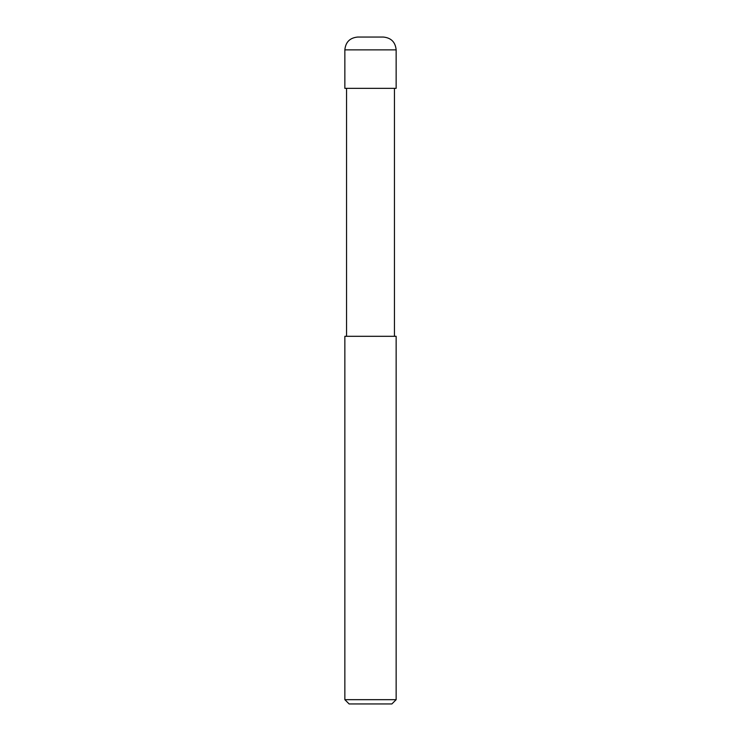 <?xml version="1.0" encoding="UTF-8"?>
<svg xmlns="http://www.w3.org/2000/svg" width="741" height="741" viewBox="0 0 741 741"><rect width="100%" height="100%" fill="white"/><g stroke="black" fill="none" stroke-linecap="round" stroke-linejoin="round"><path stroke-width="1.11" d="M344.852 88.346L396.148 88.346L396.148 49.879C395.388 42.089 391.118 37.81 383.329 37.05L357.671 37.05C349.882 37.81 345.612 42.089 344.852 49.879L344.852 88.346L344.852 49.879C345.612 42.089 349.882 37.81 357.671 37.05L383.329 37.05C391.118 37.81 395.388 42.089 396.148 49.879L344.852 49.879L396.148 49.879L396.148 88.346L344.852 88.346M349.122 703.95L391.878 703.95L396.148 699.671L396.148 336.303L344.852 336.303L344.852 699.671L349.122 703.95L344.852 699.671L344.852 336.303L396.148 336.303L396.148 699.671L344.852 699.671L396.148 699.671L391.878 703.95L349.122 703.95M346.556 88.346L346.556 336.303L346.556 88.346M394.444 336.303L394.444 88.346L394.444 336.303"/></g></svg>
